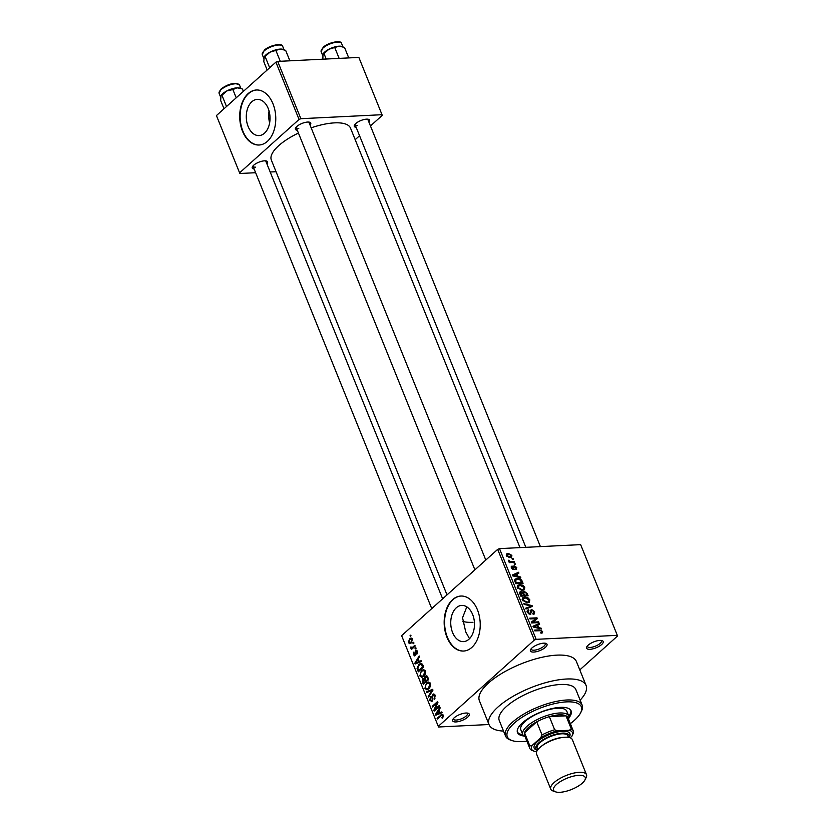 <?xml version="1.0" encoding="UTF-8"?>
<svg xmlns="http://www.w3.org/2000/svg" width="834" height="834" viewBox="0 0 834 834"><rect width="100%" height="100%" fill="white"/><g stroke="black" fill="none" stroke-linecap="round" stroke-linejoin="round"><path stroke-width="1.25" d="M589.94 649.311A8.955 3.18 -22 0 1 586.761 646.84A8.955 3.18 -22 0 1 599.844 640.408A8.955 3.18 -22 0 1 602.117 640.637A8.955 3.18 -22 0 1 600.511 645.433A8.955 3.18 -22 0 1 589.94 649.311M587.324 646.016A7.569 2.69 158 0 0 587.386 646.496A7.569 2.69 158 0 0 590.211 647.434A7.569 2.69 158 0 0 598.061 644.859A7.569 2.69 158 0 0 601.429 640.825A7.569 2.69 158 0 0 601.147 640.429M455.989 721.931A8.955 3.18 -22 0 1 452.81 719.461A8.955 3.18 -22 0 1 465.904 713.028A8.955 3.18 -22 0 1 468.166 713.258A8.955 3.18 -22 0 1 466.571 718.053A8.955 3.18 -22 0 1 455.989 721.931M453.373 718.647A7.569 2.69 158 0 0 453.435 719.127A7.569 2.69 158 0 0 456.271 720.055A7.569 2.69 158 0 0 464.111 717.49A7.569 2.69 158 0 0 467.488 713.445A7.569 2.69 158 0 0 467.196 713.06M533.76 652.073A8.955 3.18 -22 0 1 530.591 649.603A8.955 3.18 -22 0 1 543.674 643.17A8.955 3.18 -22 0 1 545.936 643.4A8.955 3.18 -22 0 1 544.341 648.195A8.955 3.18 -22 0 1 533.76 652.073M531.143 648.789A7.569 2.69 158 0 0 531.216 649.269A7.569 2.69 158 0 0 534.041 650.197A7.569 2.69 158 0 0 541.881 647.632A7.569 2.69 158 0 0 545.259 643.587A7.569 2.69 158 0 0 544.967 643.202M269.643 122.827A18.119 11.853 87.2 0 1 269.059 111.037M268.194 108.472A18.119 11.853 -92.8 0 0 257.268 99.382A18.119 11.853 -92.8 0 0 248.125 126.497A18.119 11.853 -92.8 0 0 259.051 135.588A18.119 11.853 -92.8 0 0 268.194 108.472M272.989 103.812A27.543 18.014 -92.8 0 0 256.392 89.999A27.543 18.014 -92.8 0 0 242.496 131.199A27.543 18.014 -92.8 0 0 259.103 145.012A27.543 18.014 -92.8 0 0 272.989 103.812M256.601 89.989A27.543 18.014 -92.8 0 0 242.913 131.178A27.543 18.014 -92.8 0 0 259.311 145.001M472.649 614.512A18.119 11.853 -92.8 0 0 461.723 605.421A18.119 11.853 -92.8 0 0 452.581 632.537A18.119 11.853 -92.8 0 0 463.506 641.617A18.119 11.853 -92.8 0 0 472.649 614.512M466.8 606.871L462.547 617.785L465.726 631.891L469.521 638.688M477.444 609.842A27.543 18.014 -92.8 0 0 460.837 596.039A27.543 18.014 -92.8 0 0 446.951 637.239A27.543 18.014 -92.8 0 0 463.548 651.052A27.543 18.014 -92.8 0 0 477.444 609.842M461.046 596.029A27.543 18.014 -92.8 0 0 447.368 637.218A27.543 18.014 -92.8 0 0 463.756 651.041M356.17 127.352A8.267 2.929 -22 0 1 354.44 125.1A8.267 2.929 -22 0 1 366.522 119.158A8.267 2.929 -22 0 1 368.618 119.366A8.267 2.929 -22 0 1 368.941 122.191M355.013 124.276A6.88 2.45 158 0 0 355.076 124.652A6.88 2.45 158 0 0 357.65 125.496M297.29 130.25A8.267 2.929 -22 0 1 295.559 127.998A8.267 2.929 -22 0 1 307.642 122.056A8.267 2.929 -22 0 1 309.737 122.275A8.267 2.929 -22 0 1 310.06 125.09M296.133 127.175A6.88 2.45 158 0 0 296.206 127.55A6.88 2.45 158 0 0 298.77 128.394M254.13 169.01A8.267 2.929 -22 0 1 252.41 166.758A8.267 2.929 -22 0 1 264.482 160.826A8.267 2.929 -22 0 1 266.578 161.035A8.267 2.929 -22 0 1 266.901 163.86M252.983 165.935A6.88 2.45 158 0 0 253.046 166.32A6.88 2.45 158 0 0 255.611 167.165M582.132 705.074L575.867 689.562A41.314 14.668 158 0 0 560.438 684.495A41.314 14.668 158 0 0 517.653 698.496A41.314 14.668 158 0 0 499.264 720.513L505.529 736.026A41.314 14.668 -22 0 1 523.919 714.008A41.314 14.668 -22 0 1 566.703 700.007A41.314 14.668 -22 0 1 582.132 705.074A41.314 14.668 -22 0 1 581.35 711.402L580.579 712.903A39.928 14.178 158 0 0 566.422 701.884A39.928 14.178 158 0 0 519.228 719.2A39.928 14.178 158 0 0 512.086 740.582A39.928 14.178 158 0 0 522.199 741.603A39.928 14.178 158 0 0 526.911 741.165M462.839 621.372A41.314 14.668 158 0 0 472.972 622.32M580.141 700.143A52.323 18.588 158 0 0 586.073 685.433A52.323 18.588 158 0 0 566.536 679.012A52.323 18.588 158 0 0 512.347 696.744A52.323 18.588 158 0 0 489.047 724.642A52.323 18.588 158 0 0 503.538 731.084M586.073 685.433L576.43 661.571A52.323 18.588 158 0 0 556.893 655.138A52.323 18.588 158 0 0 502.704 672.882A52.323 18.588 158 0 0 479.404 700.769L489.047 724.642M519.999 547.615L350.509 128.113A42.69 15.158 158 0 0 334.57 122.869A42.69 15.158 158 0 0 311.165 127.831M617.567 635.967L580.641 544.633L617.567 635.967L579.797 669.9M412.434 639.032L411.277 642.951L409.807 643.723L408.41 642.649L409.525 638.761L411.047 637.958L412.434 639.032M414.884 645.339L415.196 646.1L411.308 649.582L411.621 648.268L410.568 647.976L410.484 647.069L412.027 647.716L414.884 645.339M412.84 648.206L410.568 647.976L413.237 647.851M411.277 647.403L413.466 647.643M415.155 655.597L413.351 654.878L413.758 652.125L413.904 654.346L414.769 654.909L415.363 650.52L417.365 651.229L416.864 654.21L416.791 651.677L415.77 651.198L415.155 655.597L414.498 655.91M417.5 651.646L415.77 651.198M413.904 654.346L415.624 654.867M416.875 650.447L415.363 650.52L416.145 650.155M422.755 664.813L423.651 667.033L418.314 671.829L417.073 668.409L418.897 664.364L421.014 663.291L422.755 664.813M427.748 677.156L428.697 679.512L423.359 684.307L422.4 681.951L422.901 678.657L424.35 678.469L425.246 676.259L426.299 675.759L427.748 677.156M425.006 678.553L422.901 678.657L424.996 678.438M432.669 689.353L432.971 690.093L428.54 697.141L428.217 696.348L432.21 690.323L426.685 692.554L426.362 691.761L432.669 689.353M439.216 705.554L439.518 706.315L434.18 711.11L433.857 710.297L436.839 703.25L432.565 707.096L432.252 706.335L437.589 701.54L437.923 702.353L434.941 709.39L439.216 705.554M443.281 716.656L442.176 718.272L442.541 715.655L441.812 715.197L437.381 719.023L437.079 718.272L442.114 714.217L443.177 715.134L443.281 716.656M443.323 715.614L441.812 715.197M580.641 544.633L499.503 548.626L536.147 639.334L534.344 640.074L497.7 549.366L401.623 635.664L438.548 726.998L488.995 724.517M534.344 640.074L438.267 726.362M441.791 711.913L442.103 712.716L435.838 715.197L435.515 714.394L439.872 707.18L440.196 707.972L438.861 710.068L439.925 712.695L441.791 711.913M432.116 701.279L429.781 700.435L430.448 696.713L430.396 699.851L431.824 700.508L432.273 699.778L431.887 696.692L432.7 694.399L435.202 695.379L434.41 699.518L434.545 695.869L433.013 695.149L432.116 701.279L431.23 701.707M434.931 694.837L433.013 695.149M432.585 700.685L431.324 700.748L432.69 700.466M434.514 694.315L432.7 694.399L433.628 693.982M430.427 686.392L428.905 688.79L426.862 689.843L424.902 688.384L426.466 682.994L428.686 682.024L430.386 683.463L430.427 686.392M425.392 673.924L423.86 676.311L421.816 677.364L419.867 675.905L421.431 670.515L423.651 669.546L425.34 670.984L425.392 673.924M421.097 660.705L421.42 661.498L415.144 663.989L414.821 663.186L419.179 655.972L419.502 656.765L418.178 658.85L419.231 661.477L421.097 660.705M415.759 647.507L416.072 648.268L415.311 648.946L414.998 648.195L415.759 647.507M413.654 642.295L413.966 643.056L413.205 643.744L412.893 642.983L413.654 642.295M410.766 635.133L410.307 636.582L410.766 635.133M513.066 558.582L513.379 559.343L512.337 559.395L512.024 558.634L513.066 558.582L512.295 559.28M515.172 563.794L515.485 564.555L514.13 563.847L515.172 563.794L514.39 564.493M520.51 576.992L520.833 577.785L512.608 575.835L512.295 575.033L518.592 572.26L518.915 573.052L517.007 573.813L518.07 576.44L520.51 576.992L519.874 577.566M524.19 589.867L522.324 590.441L517.309 587.699L517.695 585.312L519.863 584.582L522.793 585.207L524.784 587.334L524.346 589.742M529.225 602.346L527.369 602.919L522.345 600.167L522.73 597.79L524.909 597.061L527.828 597.686L529.819 599.813L529.381 602.221M532.79 613.605L533.76 611.697L531.884 610.217L530.09 614.293L527.224 612.229L527.39 610.238L528.475 609.831L528.871 610.592L528.058 612.166L529.809 613.532L530.455 613.251L530.299 610.696L531.571 609.456L534.636 611.718L534.438 613.907L533.197 614.356L532.79 613.605L533.624 613.282L532.947 613.887M531.884 610.217L530.351 611.322M530.977 613.97L530.09 614.293M528.871 610.592L527.078 611.822M529.121 614.147L530.455 613.251M530.299 610.696L531.571 609.456L530.309 610.592M541.193 628.2L541.516 629.003L533.301 627.043L532.978 626.251L539.285 623.467L539.608 624.259L537.69 625.031L538.754 627.658L541.193 628.2L540.568 628.773M617.285 635.341L536.147 639.334M542.371 632.881L541.005 633.225L540.609 632.474L541.746 631.484L540.87 630.692L534.855 630.879L534.542 630.118L539.483 629.879L542.611 631.474L542.475 632.798M540.839 632.912L541.746 631.484M538.628 621.841L538.931 622.602L531.654 622.956L531.321 622.143L535.866 618.651L530.028 618.943L529.726 618.182L537.002 617.827L537.336 618.64L532.801 622.122L538.628 621.841L537.711 622.654M532.082 605.63L532.384 606.381L526.004 608.987L525.691 608.205L531.394 606.089L524.159 604.4L523.835 603.607L532.082 605.63L530.309 607.225M522.313 592.734L524.086 591.243L527.151 593.443L528.11 595.799L520.823 596.154L519.874 593.798L520.854 591.619L522.709 592.359L523.043 591.587M519.978 591.942L520.854 591.619L519.613 592.734M522.167 581.1L523.064 583.32L515.777 583.675L514.568 580.339L515.058 579.119L517.32 578.4C519.311 578.098 520.927 579.005 522.167 581.1L521.531 581.663M516.799 567.579L515.85 569.518L516.017 567.558L514.38 566.797L513.525 569.518L511.325 567.881L512.128 566.046L512.076 567.818L513.118 568.767L514.349 565.827L516.799 567.579L516.131 568.173M516.663 569.153L515.85 569.518M515.443 568.757L516.017 567.558M514.787 566.578L513.41 567.673M514.182 569.278L513.525 569.518M511.409 566.338L512.128 566.046L511.148 566.922M512.535 566.797L511.534 568.298M513.577 566.077L514.349 565.827L513.337 566.724M514.297 561.626L514.599 562.377L509.303 562.637L509.001 561.887L509.845 561.845L508.531 560.25L510.408 561.668L514.297 561.626L513.379 562.439M511.868 555.381L511.617 557.112L509.981 557.633L506.384 555.653L506.655 553.891L508.219 553.401L511.868 555.381L511.19 555.986M358.849 57.421L382.274 115.342L358.849 57.421L277.712 61.414L300.855 118.699L299.052 119.439L275.908 62.154L216.433 115.572L239.858 173.493L255.631 172.711M299.052 119.439L239.577 172.857M276.044 171.71L270.195 172.002M382.274 115.342L370.463 125.955M359.558 135.744L355.18 139.674M382.003 114.706L300.855 118.699M298.426 133.054A42.69 15.158 158 0 0 271.352 160.086L447.014 594.882M275.908 62.154L277.712 61.414M540.411 546.614L367.846 119.491A6.88 2.45 158 0 0 367.627 119.179M442.635 598.822L265.806 161.16A6.88 2.45 158 0 0 265.598 160.837M485.795 560.052L308.966 122.4A6.88 2.45 158 0 0 308.747 122.077M497.7 549.366L499.503 548.626M540.901 633.016L542.611 631.474M537.023 625.5L539.285 623.467M537.054 625.594L537.69 625.031M538.149 628.2L538.754 627.658M535.397 626.834L537.805 627.439L536.95 625.323L533.875 626.553L535.397 626.834L534.771 627.397M537.211 627.971L537.805 627.439M533.322 627.053L533.875 626.553M531.446 622.445L535.866 618.651M533.729 620.579L537.002 617.827M533.958 620.559L534.167 621.08M531.884 622.946L532.801 622.122M533.927 612.365L534.636 611.718M526.994 611.166L528.475 609.831M527.453 612.709L528.058 612.166M529.997 607.35L531.394 606.089M522.595 600.668L523.199 600.126L527.067 602.158L528.662 601.648L528.975 599.854L525.191 597.822L522.167 599.552L524.909 597.061M527.286 598.176L527.828 597.686M529.121 600.438L529.819 599.813M526.254 602.888L527.067 602.158M523.679 598.228L523.199 600.126M522.365 592.786L524.086 591.243M520.729 595.924L523.543 595.247L522.574 593.026L521.281 592.369L519.738 593.433M522.626 596.07L523.543 595.247M521.281 592.369L521.365 595.351M523.481 596.029L524.398 595.205L526.942 595.08L525.889 592.693L524.398 591.994L522.678 593.193M526.035 595.903L526.942 595.08M523.147 594.277L523.783 593.704L524.398 595.205M524.398 591.994L523.783 593.704M517.122 587.053L519.863 584.582M522.251 585.697L522.793 585.207M524.086 587.96L524.784 587.334M517.549 588.189L518.154 587.647L522.032 589.68L523.627 589.169L523.929 587.376L520.155 585.343L517.122 587.073M521.219 590.409L522.032 589.68M518.633 585.749L518.154 587.647M516.079 579.526L517.32 578.4M516.329 582.883L521.907 582.601L519.519 579.38L517.622 579.161L515.485 580.443L516.329 582.883L515.693 583.446M520.989 583.425L521.907 582.601M515.141 582.111L515.787 581.538M514.755 581.1L515.86 579.682L514.651 580.766M516.329 574.292L518.592 572.26M516.371 574.386L517.007 573.813M517.455 576.992L518.07 576.44M514.703 575.627L517.111 576.231L516.256 574.115L513.191 575.345L514.703 575.627L514.078 576.19M516.517 576.763L517.111 576.231M512.629 575.835L513.191 575.345M509.209 562.408L509.845 561.845M508.604 561.115L509.376 560.427M508.959 561.47L509.501 560.98M509.324 562.637L510.408 561.668M510.637 562.575L511.555 561.762M506.248 555.173L508.219 553.401M507.155 555.632L509.668 556.872L510.919 556.497L511.106 555.392L508.573 554.162L507.343 554.527L506.624 556.111M508.896 557.571L509.668 556.872M442.854 717.521L441.801 717.574M443.177 715.134L442.093 715.186M438.298 718.21L437.079 718.272M438.184 714.269L435.515 714.394M442.062 712.59L439.925 712.695M437.36 713.685L439.195 712.997L438.34 710.881L436.213 714.238L439.987 713.55M441.707 712.872L439.195 712.997M438.538 714.123L436.213 714.238M439.174 710.839L438.34 710.881M435.16 710.234L433.857 710.297M437.558 703.218L436.839 703.25M433.471 706.273L432.252 706.335M436.161 709.327L434.941 709.39M435.014 698.767L434.034 698.819M435.358 695.837L434.545 695.869M430.688 700.393L429.781 700.435M432.888 699.747L432.273 699.778M432.565 696.661L431.887 696.692M429.062 696.307L428.217 696.348M432.836 690.291L432.21 690.323M429.03 691.626L426.362 691.761M425.809 688.331L424.902 688.384M430.042 682.817L426.466 682.994M425.528 687.81L426.945 688.915L428.603 688.019L429.76 684.026L428.322 682.952L426.758 683.765L425.684 685.173L425.528 687.81M429.646 687.977L428.603 688.019M430.553 683.995L429.76 684.026M423.234 681.91L422.4 681.951M427.185 676.155L425.246 676.259M423.672 682.983L425.267 681.555L424.318 679.376L423.297 679.335L423.672 682.983L424.892 682.931M426.487 681.493L425.267 681.555M425.225 679.335L423.297 679.335M425.893 680.992L427.759 679.314L426.727 676.979L425.548 677.01L425.288 679.501L425.893 680.992L427.112 680.94M428.593 679.272L427.759 679.314M427.644 676.937L425.548 677.01M427.946 677.667L427.112 677.708M420.774 675.853L419.867 675.905M424.996 670.338L421.431 670.515M420.492 675.331L421.91 676.437L423.557 675.55L424.725 671.558L423.276 670.473L421.723 671.287L420.638 672.694L420.492 675.331M424.6 675.498L423.557 675.55M425.517 671.516L424.725 671.558M417.824 668.378L417.073 668.409M420.555 664.281L418.897 664.364M418.637 670.515L422.723 666.835L420.617 664.26L419.189 665.125L417.761 667.992L418.637 670.515L419.856 670.453M423.557 666.793L422.723 666.835M422.421 664.135L420.617 664.26M423.005 665.428L422.171 665.469M417.49 663.051L414.821 663.186M421.368 661.372L419.231 661.477M416.666 662.477L418.512 661.789L417.657 659.673L415.52 663.03L419.293 662.342M421.014 661.664L418.512 661.789M417.844 662.915L415.52 663.03M418.491 659.631L417.657 659.673M417.344 653.47L416.489 653.512M414.175 654.836L413.351 654.878M415.739 654.336L414.988 654.377M416.02 648.143L414.998 648.195M412.225 648.758L411.006 648.821M411.172 647.038L410.484 647.069M414.091 647.08L412.872 647.142M413.914 642.931L412.893 642.983M409.275 642.607L408.41 642.649M412.225 638.625L409.525 638.761M408.973 642.17L409.859 642.795L410.974 642.201L411.871 639.511L410.985 638.896L409.869 639.49L408.973 642.17M412.006 642.149L410.974 642.201M412.569 639.48L411.871 639.511M411.026 635.769L410.005 635.821M568.944 717.782A28.919 10.269 158 0 0 571.123 710.912A28.919 10.269 158 0 0 560.323 707.368A28.919 10.269 158 0 0 530.382 717.167A28.919 10.269 158 0 0 517.497 732.575A28.919 10.269 158 0 0 523.846 736.005M568.788 716.177A28.919 10.269 158 0 0 570.831 710.339M512.086 740.582L510.491 740.039A41.314 14.668 -22 0 1 505.529 736.026M525.139 736.776A24.791 8.799 -22 0 1 522.782 734.608L520.854 729.833A24.791 8.799 -22 0 1 531.884 716.625A24.791 8.799 -22 0 1 557.56 708.222A24.791 8.799 -22 0 1 566.807 711.266L568.736 716.041A24.791 8.799 -22 0 1 568.548 719.242M570.32 723.631A39.928 14.178 158 0 0 580.579 712.903M517.309 731.96A28.919 10.269 158 0 0 522.835 734.744M348.758 57.921L344.515 47.423L339.115 46.183A11.019 3.909 158 0 0 328.857 49.269L339.115 46.183A11.019 3.909 158 0 1 341.909 46.464L343.035 46.85M339.146 58.39L334.903 47.892M326.188 59.026L323.999 53.605L328.857 49.269A11.019 3.909 158 0 0 323.008 54.095A11.019 3.909 158 0 0 322.966 54.179M322.841 59.193L323.008 54.095M322.758 54.752L323.999 53.605M573.25 730.876A23.404 8.309 -22 0 1 573.25 733.399L571.874 736.255A22.028 7.829 158 0 0 572.041 735.963A22.028 7.829 158 0 0 569.257 730.282L571.3 728.968A23.404 8.309 -22 0 1 573.25 730.876L567.944 717.751A23.404 8.309 158 0 0 566.005 715.833L549.356 716.656A23.404 8.309 158 0 0 536.742 721.806A23.404 8.309 158 0 0 528.558 727.394A23.404 8.309 158 0 0 524.534 732.763A23.404 8.309 158 0 0 524.534 735.286L529.84 748.421A23.404 8.309 -22 0 1 529.84 745.898L532.175 745.419A22.028 7.829 158 0 0 534.25 751.236A22.028 7.829 158 0 0 534.803 751.403L536.825 751.298M522.782 734.608A24.791 8.799 -22 0 1 527.036 726.247A24.791 8.799 -22 0 1 551.389 714.258A24.791 8.799 -22 0 1 568.736 716.041M571.3 728.968L566.005 715.833A23.404 8.309 158 0 0 549.356 716.656L554.662 729.781L557.675 730.855A22.028 7.829 158 0 0 540.672 737.798L542.037 734.942L536.742 721.806L524.534 732.763L529.84 745.898M540.672 737.798L532.175 745.419M534.073 751.173L531.79 750.329A23.404 8.309 -22 0 1 529.84 748.421M570.185 737.788L571.874 736.255M569.257 730.282L557.675 730.855M542.037 734.942A23.404 8.309 -22 0 1 554.662 729.781M559.937 792.3A17.076 6.067 158 0 0 584.895 780.03A17.076 6.067 158 0 0 578.838 775.318A17.076 6.067 158 0 0 558.655 782.719A17.076 6.067 158 0 0 555.611 791.862A17.076 6.067 158 0 0 559.937 792.3M555.611 791.862L553.057 790.986A19.276 6.849 -22 0 1 550.742 789.12A19.276 6.849 -22 0 1 559.322 778.841A19.276 6.849 -22 0 1 579.286 772.305A19.276 6.849 -22 0 1 586.49 774.671A19.276 6.849 -22 0 1 586.125 777.632L584.895 780.03M569.038 737.454A17.9 6.359 158 0 0 562.418 733.128A17.9 6.359 158 0 0 541.756 740.55A17.9 6.359 158 0 0 537.44 750.225M537.419 750.256L536.471 749.933A19.276 6.849 -22 0 1 539.911 739.612A19.276 6.849 -22 0 1 562.7 731.251A19.276 6.849 -22 0 1 569.539 736.578L569.08 737.464M537.794 749.735L537.19 748.223A16.524 5.869 -22 0 1 544.55 739.414A16.524 5.869 -22 0 1 561.657 733.816A16.524 5.869 -22 0 1 567.829 735.849L568.434 737.35M550.742 789.12L536.564 754.03A19.276 6.849 -22 0 1 545.144 743.751A19.276 6.849 -22 0 1 565.118 737.225A19.276 6.849 -22 0 1 572.312 739.591L586.49 774.671M289.878 60.819L285.635 50.321L280.234 49.081A11.019 3.909 158 0 0 269.976 52.177L280.234 49.081A11.019 3.909 158 0 1 283.028 49.362L284.154 49.748M280.266 61.289L276.023 50.791M269.663 67.763L265.118 56.514L269.976 52.177A11.019 3.909 158 0 0 264.128 56.993A11.019 3.909 158 0 0 264.086 57.077M267.161 70.014L263.825 61.758L264.128 56.993M263.878 57.65L265.118 56.514M226.504 106.523L221.959 95.274L226.817 90.937A11.019 3.909 158 0 0 222.657 93.731A11.019 3.909 158 0 0 220.968 95.764A11.019 3.909 158 0 0 220.937 95.837M236.21 97.807L232.874 89.551L237.075 87.841L241.005 88.508L242.486 89.082L243.403 91.354M241.005 88.508L239.869 88.123A11.019 3.909 158 0 0 237.075 87.841A11.019 3.909 -22 0 0 226.817 90.937L232.874 89.551M224.002 108.774L220.666 100.518L220.968 95.764M220.718 96.421L221.959 95.274M538.576 630.692L539.483 629.879M530.539 612.844L531.279 612.177M528.839 607.83L530.372 606.454M526.515 594.016L527.151 593.443M520.197 594.611L520.833 594.037M513.463 568.392L514.39 567.558M443.073 714.894L440.696 715.009M432.815 698.235L432.148 698.266M432.179 691.344L431.491 691.386M425.528 680.085L424.694 680.127M418.293 669.66L417.459 669.702M415.676 653.262L414.863 653.303M323.05 48.007A11.019 3.909 158 0 0 321.163 51.729L323.123 47.361C328.523 41.981 342.023 40.074 341.586 43.472A11.019 3.909 158 0 0 333.881 42.68A11.019 3.909 158 0 0 323.05 48.007M323.383 47.267A10.185 3.617 -22 0 1 339.74 42.263M541.652 746.076A16.524 5.869 -22 0 1 563.106 737.402A16.524 5.869 -22 0 1 563.127 737.392M264.17 50.905A11.019 3.909 158 0 0 262.283 54.627L264.242 50.269C269.653 44.88 283.143 42.982 282.705 46.37A11.019 3.909 158 0 0 275.001 45.578A11.019 3.909 158 0 0 264.17 50.905M264.503 50.165A10.185 3.617 -22 0 1 280.86 45.161M219.123 93.387L221.093 89.029C228.631 83.504 234.781 82.201 239.556 85.141A11.019 3.909 158 0 0 231.842 84.349A11.019 3.909 158 0 0 221.02 89.676A11.019 3.909 158 0 0 219.123 93.387L220.603 97.057M221.354 88.925A10.185 3.617 -22 0 1 237.7 83.921M528.662 601.648L527.244 602.919M523.627 589.169L522.209 590.441M514.463 566.682L513.41 567.631M512.118 566.974L511.273 567.735M513.358 568.673L512.618 569.33M507.343 554.527L506.311 555.444M510.919 556.497L509.657 557.633M441.947 715.165L443.167 715.113M426.945 688.915L428.874 688.821M428.322 682.952L430.073 682.869M423.787 679.084L425.111 679.012M426.174 676.708L427.508 676.635M421.91 676.437L423.828 676.343M423.276 670.473L425.027 670.39M416.114 651.041L417.25 650.979M414.519 655.013L415.593 654.961M411.787 647.768L413.414 647.695M409.859 642.795L411.537 642.712M410.985 638.896L412.34 638.823M321.163 51.729L322.643 55.398M341.586 43.472L342.941 46.819M525.858 547.333L355.076 124.652M296.206 127.55L474.9 569.841M431.741 608.611L253.046 166.32M534.25 751.236L533.718 751.059M262.283 54.627L263.763 58.297M282.705 46.37L284.06 49.717M239.556 85.141L240.901 88.477"/></g></svg>
